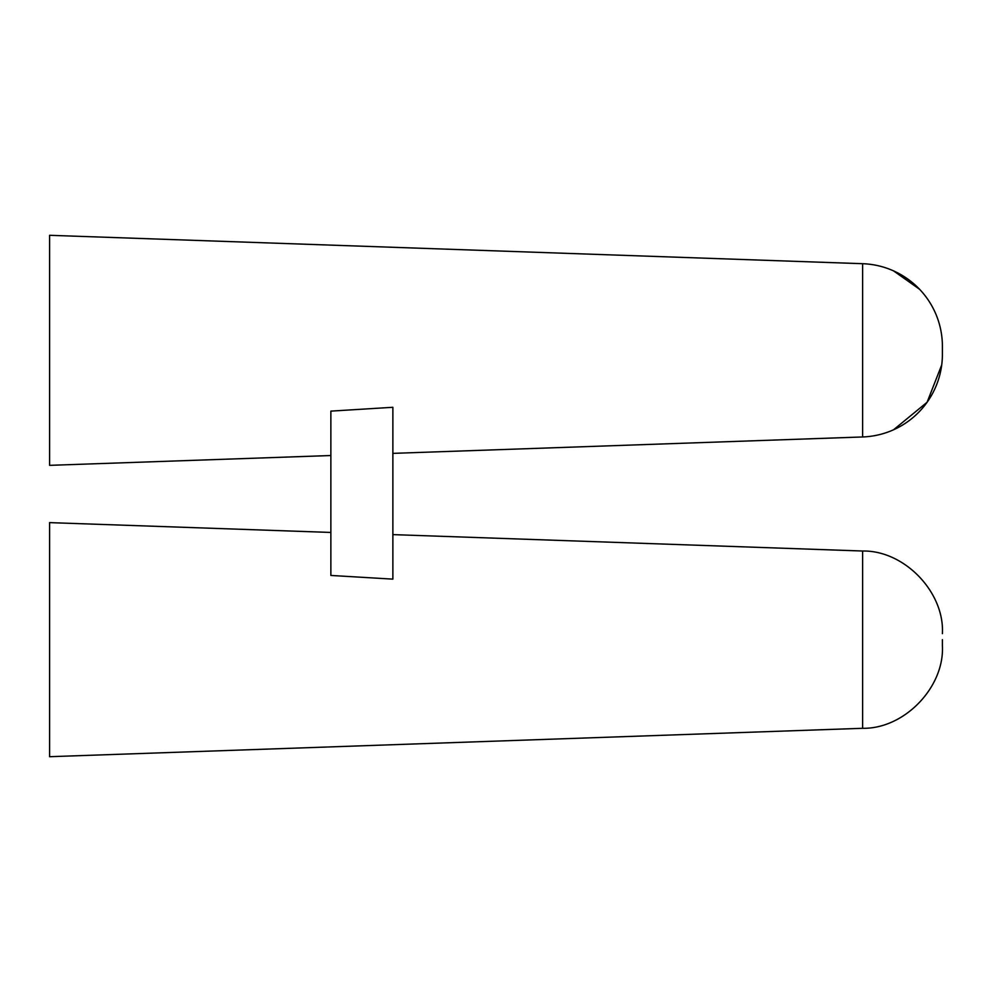 <?xml version="1.0" encoding="UTF-8"?>
<svg xmlns="http://www.w3.org/2000/svg" width="992" height="992" viewBox="0 0 992 992"><rect width="100%" height="100%" fill="white"/><g stroke="black" fill="none" stroke-linecap="round" stroke-linejoin="round"><path stroke-width="1.49" d="M392.869 407.29L392.869 579.13L330.869 575.447L330.869 411.122L392.869 407.29M942.4 354.342L942.4 346.307A82.671 82.671 0 0 0 862.618 263.698L862.618 436.964A82.671 82.671 0 0 0 942.4 354.342L942.4 346.307A82.671 82.671 0 0 0 862.618 263.698L49.6 235.302L49.6 465.347L330.869 455.526L49.6 465.347M893.606 429.747L927.086 402.268L941.73 364.895M893.581 270.89L919.572 289.267M942.4 346.307A82.671 82.671 0 0 0 862.618 263.698L49.6 235.302M862.618 436.964L392.869 453.369M942.4 639.666L942.4 645.693L942.4 639.666M330.869 532.444L49.6 522.623L49.6 756.698L862.618 728.302C904.233 729.095 944.644 687.245 942.4 645.693C944.644 687.245 904.233 729.095 862.618 728.302L862.618 551.019C904.233 550.225 944.644 592.075 942.4 633.64C944.644 592.075 904.233 550.225 862.618 551.019L392.869 534.614"/></g></svg>
